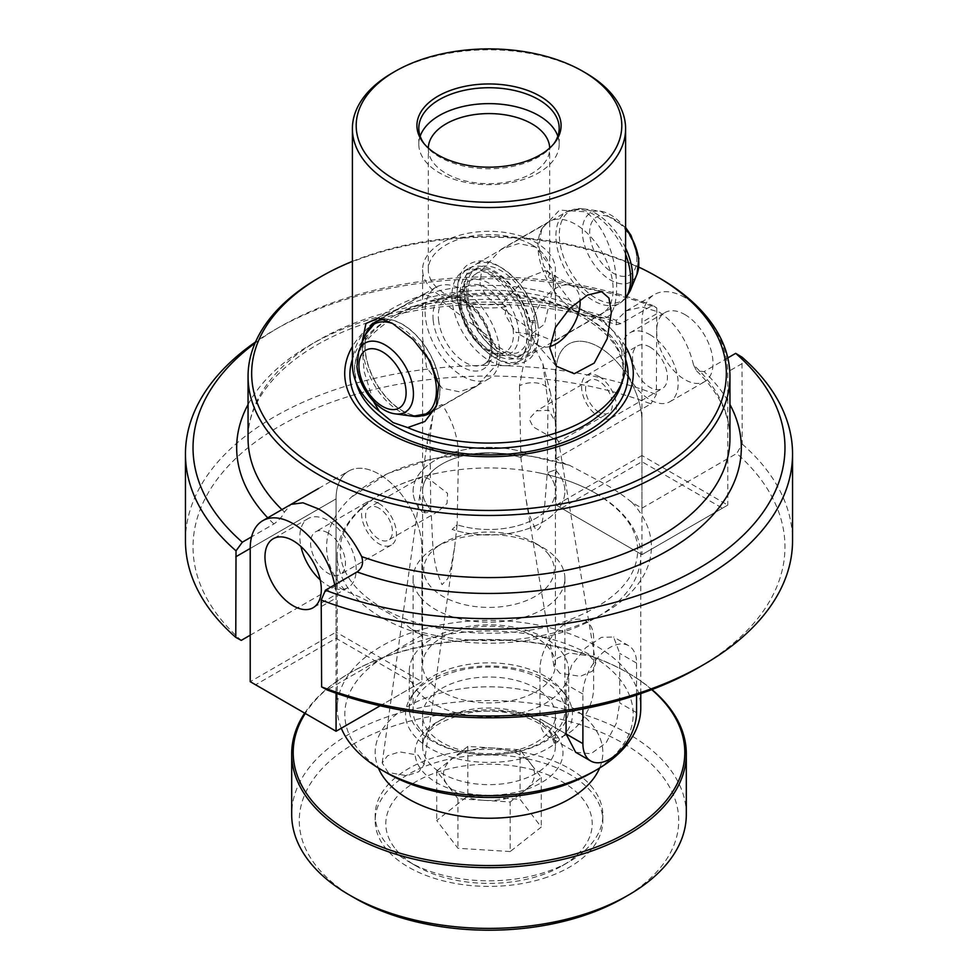 <?xml version="1.0" encoding="UTF-8"?>
<svg xmlns="http://www.w3.org/2000/svg" width="978" height="978" viewBox="0 0 978 978"><rect width="100%" height="100%" fill="white"/><g stroke="black" fill="none" stroke-linecap="round" stroke-linejoin="round"><path stroke-width="0.73" stroke-dasharray="4.89 3.67" d="M631.959 502.435A162.397 93.766 180 0 1 603.829 613.218A162.397 93.766 180 0 1 411.946 629.453C401.127 620.712 390.136 613.548 378.999 607.986C367.875 600.7 356.897 595.174 346.041 591.397A162.397 93.766 180 0 1 351.322 497.191A162.397 93.766 180 0 1 566.054 464.379L569.343 465.198L599.001 480.956C610.125 486.518 621.103 493.67 631.959 502.435L641.935 508.193L641.935 421.445A60.709 35.049 -120 0 0 599.001 347.092A60.709 35.049 -120 0 0 568.646 344.085A60.709 35.049 -120 0 0 556.079 371.872L556.079 458.621L650.896 403.877A295.967 170.869 0 0 0 279.72 426.09A295.967 170.869 0 0 0 241.248 640.382M698.28 667.742A295.967 170.869 0 0 0 736.752 453.45L742.229 444.085L741.972 357.104M727.815 357.899L704.074 371.603A252.324 145.685 180 0 1 729.943 404.513M696.654 370.955C718.903 392.545 730.004 415.051 729.943 438.486A240.943 139.108 0 0 0 693.549 364.965L696.654 370.955L704.074 371.603M693.549 364.965C687.705 341.09 676.311 323.522 659.368 312.239L642.118 306.982L626.287 310.808L616.336 320.393A240.943 139.108 0 0 0 372.007 316.872A240.943 139.108 0 0 0 248.057 438.486C246.835 394.733 292.019 347.471 366.053 323.253C441.408 297.385 541.934 297.997 616.311 324.745L616.336 320.393M428.303 148.033A60.709 35.049 0 0 0 428.291 148.632A60.709 35.049 0 0 0 446.066 173.424A60.709 35.049 0 0 0 512.227 181.016A60.709 35.049 0 0 0 549.709 148.632A60.709 35.049 0 0 0 549.697 148.033M531.934 244.867A60.709 35.049 0 0 0 465.772 237.275A60.709 35.049 0 0 0 428.291 269.647A60.709 35.049 0 0 0 446.066 294.439A60.709 35.049 0 0 0 501.922 303.901L525.235 278.559L545.467 270.551L548.316 277.116A60.709 35.049 0 0 0 549.709 269.647A60.709 35.049 0 0 0 531.934 244.867M420.173 136.211A70.196 40.526 0 0 0 418.804 144.157A70.196 40.526 0 0 0 439.366 172.825A70.196 40.526 0 0 0 515.858 181.602A70.196 40.526 0 0 0 559.196 144.157A70.196 40.526 0 0 0 557.827 136.211M424.085 143.68A70.196 40.526 0 0 0 424.917 144.805A70.196 40.526 0 0 0 439.366 156.908A70.196 40.526 0 0 0 553.083 144.805A70.196 40.526 0 0 0 553.915 143.68M575.553 311.065A53.118 30.673 60 0 1 540.467 231.945A53.118 30.673 60 0 1 548.988 221.676A53.118 30.673 60 0 1 575.553 224.317A53.118 30.673 60 0 1 610.26 271.126A53.118 30.673 60 0 1 602.106 313.694A53.118 30.673 60 0 1 588.952 315.943A53.118 30.673 60 0 1 575.553 311.065M535.956 247.177L518.743 243.522L501.164 249.292L481.555 270.393L480.027 283.913L486.103 296.187L535.956 333.926L554.281 341.31L555.406 337.948L555.406 297.373L551.506 268.045L535.956 247.177M588.952 315.943L598.744 317.263C625.089 328.351 623.695 239.806 585.59 211.823L559.575 210.074L541.763 228.766L538.866 246.48L543.548 265.698L570.333 300.857L584.881 311.896L598.744 317.263A136.602 78.863 180 0 1 625.602 364.219M442.044 388.144L426.506 367.3L422.594 337.948L422.594 297.373L423.719 294.011L442.044 301.395L491.885 339.109L497.961 351.359L496.445 364.916L476.836 386.017L459.318 391.787L442.044 388.144M422.692 415.846A53.118 30.673 60 0 1 402.447 411.004A53.118 30.673 60 0 1 369.501 369.427A53.118 30.673 60 0 1 370.809 325.98M383.633 319.219A53.118 30.673 60 0 1 389.048 319.366A53.118 30.673 60 0 1 402.447 324.256A53.118 30.673 60 0 1 437.533 403.364A53.118 30.673 60 0 1 436.897 404.794M373.315 401.188L364.097 371.408L361.848 343.302M549.856 346.542A34.144 19.719 -60 0 1 538.89 345.613A34.144 19.719 -60 0 1 535.956 343.217A34.144 19.719 -60 0 1 531.812 329.977A34.144 19.719 -60 0 1 544.636 297.948A34.144 19.719 -60 0 1 569.489 285.136A34.144 19.719 -60 0 1 573.035 286.468A34.144 19.719 -60 0 1 580.015 299.72M625.602 346.603A144.279 83.301 0 0 0 591.018 314.525A144.279 83.301 0 0 0 352.398 346.603M433.45 449.672A20.868 9.768 -172 0 1 427.313 441.347A20.868 9.768 -172 0 1 427.374 441.005A20.868 9.768 -172 0 1 430.002 437.398L430.748 509.55C433.376 533.389 430.259 559.563 442.044 584.685L447.838 578.573L450.736 568.719L454.562 547.521L457.117 524.783L452.166 529.453L457.117 524.783L458.535 453.865A20.868 9.768 -172 0 1 433.45 449.672M458.535 453.865C457.961 436.946 452.459 420.479 442.044 404.476L435.528 407.802L432.777 416.359L430.002 437.398M547.998 402.215A20.868 13.961 -9.5 0 0 550.602 393.437A20.868 13.961 -9.5 0 0 550.418 392.606A20.868 13.961 -9.5 0 0 544.55 385.54A20.868 13.961 -9.5 0 0 519.465 385.748C522.619 372.862 522.961 351.31 535.956 350.271L542.827 363.645L547.998 402.215L547.252 472.741A66.406 38.338 180 0 1 555.406 491.152A66.406 38.338 180 0 1 457.117 524.783A66.406 38.338 180 0 0 555.406 491.152L555.406 337.948M590.956 773.072A144.182 83.24 0 0 0 590.956 655.346A144.182 83.24 0 0 0 387.043 655.346A144.182 83.24 0 0 0 387.043 773.072M341.31 728.219A151.773 87.629 180 0 1 337.227 708.023A151.773 87.629 180 0 1 430.919 627.057A151.773 87.629 180 0 1 596.323 646.055A151.773 87.629 180 0 1 640.773 708.023M548.022 680.138A83.472 48.191 0 0 0 412.802 694.539A83.472 48.191 0 0 0 429.978 748.292A83.472 48.191 0 0 0 536.335 753.916A83.472 48.191 0 0 0 565.198 694.539A83.472 48.191 0 0 0 548.022 680.138M545.345 676.324A79.683 46.003 0 0 0 416.261 690.065A79.683 46.003 0 0 0 409.317 708.854A79.683 46.003 0 0 0 432.655 741.373A79.683 46.003 0 0 0 519.489 751.348A79.683 46.003 0 0 0 568.683 708.854A79.683 46.003 0 0 0 561.739 690.065A79.683 46.003 0 0 0 545.345 676.324M545.345 638.316A79.683 46.003 0 0 0 458.511 628.341A79.683 46.003 0 0 0 409.317 670.847A79.683 46.003 0 0 0 432.655 703.365A79.683 46.003 0 0 0 519.489 713.341A79.683 46.003 0 0 0 568.683 670.847A79.683 46.003 0 0 0 545.345 638.316M535.956 637.473A66.406 38.338 0 0 0 463.584 629.16A66.406 38.338 0 0 0 422.594 664.575A66.406 38.338 0 0 0 442.044 691.69A66.406 38.338 0 0 0 514.416 700.004A66.406 38.338 0 0 0 555.406 664.575A66.406 38.338 0 0 0 535.956 637.473M596.323 493.633A151.773 87.629 0 0 0 539.599 472.973A151.773 87.629 0 0 0 438.401 472.973A151.773 87.629 0 0 0 337.227 555.59A151.773 87.629 0 0 0 381.677 617.558A151.773 87.629 0 0 0 547.081 636.544A151.773 87.629 0 0 0 640.773 555.59A151.773 87.629 0 0 0 596.323 493.633M566.079 711.886L566.079 684.368L571.678 665.138L585.529 647.888L601.446 637.35L613.597 637.008L619.746 653.377L619.746 702.95L616.274 723.427L606.128 742.791L590.956 753.745L575.663 752.29L547.839 736.226A37.946 21.907 120 0 0 577.081 726.067A37.946 21.907 120 0 0 593.634 687.876L593.634 638.316A37.946 21.907 120 0 0 585.785 620.944A37.946 21.907 120 0 0 556.543 631.103A37.946 21.907 120 0 0 539.978 669.294L539.978 718.867A37.946 21.907 120 0 0 547.839 736.226A37.946 21.907 -60 0 1 539.978 718.867L539.978 669.294A37.946 21.907 -60 0 1 566.812 622.815A37.946 21.907 -60 0 1 585.785 620.944A37.946 21.907 -60 0 1 593.634 638.316L593.634 687.876A37.946 21.907 -60 0 1 566.812 734.356A37.946 21.907 -60 0 1 547.839 736.226L575.663 752.29M411.946 629.453L421.921 635.211L421.921 548.462A60.709 35.049 -120 0 0 378.999 474.11A60.709 35.049 -120 0 0 348.645 471.103A60.709 35.049 -120 0 0 336.065 498.89L336.065 585.639L346.041 591.397M553.414 438.474L533.132 426.86L529.147 418.975L536.384 410.907L548.682 410.222L555.296 421.457L555.834 437.679L558.707 441.836L553.414 438.474M599.001 412.154A18.973 10.954 60 0 1 586.604 395.43A18.973 10.954 60 0 1 589.514 380.234A18.973 10.954 60 0 1 599.001 381.163A18.973 10.954 60 0 1 611.397 397.887A18.973 10.954 60 0 1 608.487 413.095A18.973 10.954 60 0 1 599.001 412.154M378.999 508.193A18.973 10.954 -120 0 0 369.513 507.252A18.973 10.954 -120 0 0 366.603 522.448A18.973 10.954 -120 0 0 378.999 539.171A18.973 10.954 -120 0 0 388.486 540.113A18.973 10.954 -120 0 0 391.396 524.905A18.973 10.954 -120 0 0 378.999 508.193M429.318 479.134L422.643 476.567L419.66 495.883L424.586 512.851L438.266 511.36L447.044 503.425L447.545 493.328L429.318 479.134M422.594 664.575L422.594 491.152A66.406 38.338 180 0 0 430.748 509.55L422.655 512.423L430.748 509.55A66.406 38.338 180 0 1 422.594 491.152A66.406 38.338 180 0 1 520.883 457.521L525.834 452.838L520.883 457.521L519.465 385.748M555.406 664.575L555.406 491.152A66.406 38.338 180 0 0 547.252 472.753L555.345 469.892L547.252 472.741L544.746 504.917C542.704 513.939 543.719 528.254 535.956 530.467L529.025 514.073L525.724 497.631L520.883 457.521A66.406 38.338 180 0 0 422.594 491.152L422.594 337.948M501.922 303.901L506.616 306.615L505.125 314.574L515.663 332.202L530.907 334.452L544.355 324.28L553.414 286.688L553.022 279.83L548.316 277.116M418.132 755.138L424.11 764.576L418.743 771.789L406.689 775.725L388.156 772.437L382.178 762.987L387.545 755.774L399.599 751.85L418.132 755.138M559.868 673.292L553.927 665.994L557.252 658.157L569.33 652.986L589.844 655.994L595.785 663.292L592.46 671.14L580.382 676.311L559.868 673.292M553.022 279.83A66.406 38.338 0 0 0 555.406 269.647A66.406 38.338 0 0 0 535.956 242.544A66.406 38.338 0 0 0 463.584 234.231A66.406 38.338 0 0 0 422.594 269.647A66.406 38.338 0 0 0 442.044 296.762A66.406 38.338 0 0 0 506.616 306.615M352.398 261.37A237.336 137.03 180 0 1 638.793 267.128M380.136 705.81L421.921 681.678L336.065 632.118L336.065 498.89A60.709 35.049 60 0 1 348.645 471.103L291.004 504.379L284.451 512.007C282.532 516.298 279.023 520.284 273.926 523.951L251.578 536.861M659.368 277.996A240.943 139.108 0 0 0 318.62 278.009M352.398 364.219A136.602 78.863 180 0 1 427.569 293.779A136.602 78.863 180 0 1 570.333 300.857M392.41 72.91A136.602 78.863 180 0 1 585.59 72.91M248.057 404.513A252.324 145.685 180 0 1 620.944 323.608L652.546 305.356L656.788 307.923A303.547 175.258 0 0 0 274.353 330.051A303.547 175.258 0 0 0 255.539 341.958M656.788 307.923L656.372 394.513L650.896 403.877M185.453 540.724A303.547 175.258 180 0 1 345.234 386.371A303.547 175.258 180 0 1 656.372 394.513M742.229 444.085A303.547 175.258 180 0 1 792.547 540.724M255.038 343.131A295.967 170.869 180 0 1 279.72 326.958A295.967 170.869 180 0 1 652.546 305.356M620.944 323.608L616.311 324.745M421.921 635.211L327.104 689.955M641.935 508.193L736.752 453.45M566.054 464.379L556.079 458.621M250.209 635.211L336.065 585.639M555.345 469.892A75.893 43.814 180 0 1 564.893 491.152A75.893 43.814 180 0 1 452.166 529.465A75.893 43.814 180 0 0 564.893 491.152L564.893 491.152A75.893 43.814 180 0 0 555.345 469.88M525.834 452.851A75.893 43.814 180 0 0 413.107 491.152L413.107 491.152A75.893 43.814 180 0 0 422.655 512.423A75.893 43.814 180 0 1 413.107 491.152A75.893 43.814 180 0 1 525.834 452.838M334.708 584.856A60.709 35.049 60 0 1 336.065 598.035L336.065 693.206M318.632 488.425L348.645 471.103A60.709 35.049 60 0 1 378.999 474.11A60.709 35.049 60 0 1 421.921 548.462L421.921 681.678L336.065 731.251L255.576 684.783L336.065 638.316L416.555 684.783M328.021 532.973A24.658 14.242 -120 0 0 315.686 531.751A24.658 14.242 -120 0 0 311.909 551.519A24.658 14.242 -120 0 0 328.021 573.255A24.658 14.242 -120 0 0 340.344 574.465A24.658 14.242 -120 0 0 344.134 554.709A24.658 14.242 -120 0 0 328.021 532.973M378.999 503.548A24.658 14.242 -120 0 0 366.664 502.325A24.658 14.242 -120 0 0 362.887 522.081A24.658 14.242 -120 0 0 378.999 543.817A24.658 14.242 -120 0 0 391.322 545.039A24.658 14.242 -120 0 0 395.112 525.272A24.658 14.242 -120 0 0 378.999 503.548M320.209 579.856A39.841 23.007 -120 0 0 328.021 585.639A39.841 23.007 -120 0 0 347.936 587.619A39.841 23.007 -120 0 0 354.048 555.687A39.841 23.007 -120 0 0 328.021 520.577A39.841 23.007 -120 0 0 308.094 518.609A39.841 23.007 -120 0 0 300.955 546.506M336.065 638.316L336.065 632.118L250.209 681.678L255.576 684.783M684.857 297.52A60.709 35.049 -120 0 0 654.502 294.512A60.709 35.049 -120 0 0 641.935 322.3L641.935 455.528L556.079 505.088L641.935 554.66L641.935 421.445A60.709 35.049 -120 0 0 599.001 347.092A60.709 35.049 -120 0 0 568.646 344.085A60.709 35.049 -120 0 0 556.079 371.872L556.079 505.088L561.445 508.193L641.935 461.726L722.424 508.193L641.935 554.66L727.791 505.088L727.791 371.872A60.709 35.049 -120 0 0 684.857 297.52M649.979 347.092A24.658 14.242 60 0 1 666.091 368.828A24.658 14.242 60 0 1 662.314 388.584A24.658 14.242 60 0 1 649.979 387.361A24.658 14.242 60 0 1 633.866 365.638A24.658 14.242 60 0 1 637.656 345.87A24.658 14.242 60 0 1 649.979 347.092M599.001 376.518A24.658 14.242 60 0 1 615.113 398.254A24.658 14.242 60 0 1 611.336 418.022A24.658 14.242 60 0 1 599.001 416.799A24.658 14.242 60 0 1 582.888 395.063A24.658 14.242 60 0 1 586.678 375.295A24.658 14.242 60 0 1 599.001 376.518M684.857 314.561A39.841 23.007 60 0 1 710.884 349.672A39.841 23.007 60 0 1 704.783 381.591A39.841 23.007 60 0 1 684.857 379.623A39.841 23.007 60 0 1 658.83 344.513A39.841 23.007 60 0 1 664.942 312.581A39.841 23.007 60 0 1 684.857 314.561M649.979 334.696A39.841 23.007 60 0 1 676.006 369.806A39.841 23.007 60 0 1 669.906 401.726A39.841 23.007 60 0 1 649.979 399.757A39.841 23.007 60 0 1 623.952 364.647A39.841 23.007 60 0 1 630.064 332.728A39.841 23.007 60 0 1 649.979 334.696M641.935 554.66L561.445 508.193M722.424 508.193L727.791 505.088L641.935 455.528L641.935 461.726M582.9 708.964L582.9 694.074A37.946 21.907 -60 0 1 609.734 647.607A37.946 21.907 -60 0 1 628.707 645.725A37.946 21.907 -60 0 1 636.568 663.096L636.568 695.04M651.715 689.649A195.796 113.032 0 0 0 627.448 672.595A195.796 113.032 0 0 0 395.1 653.328A195.796 113.032 0 0 0 350.552 672.595A195.796 113.032 0 0 0 305.27 713.463M304.671 713.121A197.311 113.913 180 0 1 349.476 673.206A197.311 113.913 180 0 1 394.378 653.805A197.311 113.913 180 0 1 628.524 673.206A197.311 113.913 180 0 1 651.971 689.551M354.843 898.134A189.72 109.536 180 0 1 398.022 724.564A189.72 109.536 180 0 1 640.859 755.016A189.72 109.536 180 0 1 623.157 898.134M686.311 814.478A197.311 113.913 0 0 0 394.378 714.527A197.311 113.913 0 0 0 291.688 814.478M543.585 878.354A113.827 65.722 0 0 0 602.827 820.676A113.827 65.722 0 0 0 434.415 763.011A113.827 65.722 0 0 0 375.173 820.676A113.827 65.722 0 0 0 543.585 878.354M599.624 768.011A113.827 65.722 0 0 0 602.827 752.522A113.827 65.722 0 0 0 434.415 694.857A113.827 65.722 0 0 0 375.173 752.522A113.827 65.722 0 0 0 378.376 768.011A113.827 65.722 180 0 1 375.173 752.522A113.827 65.722 180 0 1 465.552 688.206A113.827 65.722 180 0 1 593.181 726.031A113.827 65.722 180 0 1 602.827 752.522A113.827 65.722 180 0 1 599.624 768.011M484.061 800.334A45.538 26.284 180 0 1 447.325 784.808A45.538 26.284 180 0 1 452.276 758.671A45.538 26.284 180 0 1 493.939 748.072A45.538 26.284 180 0 1 530.675 763.61A45.538 26.284 180 0 1 525.724 789.747A45.538 26.284 180 0 1 484.061 800.334L457.924 798.696L436.738 770.909L467.814 746.422L520.076 749.723L541.262 777.498L510.186 801.984L484.061 800.334M394.55 847.792A103.203 59.585 180 0 1 447.398 769.246A103.203 59.585 180 0 1 583.45 799.76A103.203 59.585 180 0 1 561.983 865.909A103.203 59.585 180 0 1 416.017 865.909A103.203 59.585 180 0 1 394.55 847.792M593.181 788.61A113.827 65.722 0 0 0 465.552 750.786A113.827 65.722 0 0 0 375.173 815.102A113.827 65.722 0 0 0 384.819 841.593A113.827 65.722 0 0 0 408.511 861.569A113.827 65.722 0 0 0 569.489 861.569A113.827 65.722 0 0 0 602.827 815.102A113.827 65.722 0 0 0 593.181 788.61M548.731 554.55A65.269 37.677 0 0 0 535.149 543.083A65.269 37.677 0 0 0 442.851 543.083A65.269 37.677 0 0 0 429.269 584.917A65.269 37.677 0 0 0 515.308 604.221A65.269 37.677 0 0 0 548.731 554.55M419.55 596.067A75.893 43.814 180 0 1 413.107 578.401A75.893 43.814 180 0 1 435.344 547.423A75.893 43.814 180 0 1 542.656 547.423A75.893 43.814 180 0 1 558.45 560.749A75.893 43.814 180 0 1 564.893 578.401A75.893 43.814 180 0 1 504.624 621.274A75.893 43.814 180 0 1 419.55 596.067M428.23 730.798A66.406 38.338 180 0 1 422.594 715.346A66.406 38.338 180 0 1 475.32 677.827A66.406 38.338 180 0 1 549.77 699.893A66.406 38.338 180 0 1 555.406 715.346A66.406 38.338 180 0 1 502.68 752.852A66.406 38.338 180 0 1 428.23 730.798M419.55 728.537A75.893 43.814 180 0 1 413.107 710.872A75.893 43.814 180 0 1 473.376 667.998A75.893 43.814 180 0 1 558.45 693.206A75.893 43.814 180 0 1 564.893 710.872A75.893 43.814 180 0 1 504.624 753.745A75.893 43.814 180 0 1 419.55 728.537M510.186 851.557L457.924 848.268L436.738 820.481L467.814 795.994L520.076 799.295L541.262 827.07L510.186 851.557L510.186 801.984M541.262 777.498L541.262 827.07M520.076 749.723L520.076 799.295M467.814 746.422L467.814 795.994M436.738 770.909L436.738 820.481M457.924 798.696L457.924 848.268M499.562 349.109A52.861 30.514 -120 0 0 474.623 299.182A52.861 30.514 -120 0 0 436.041 287.202A52.861 30.514 -120 0 0 425.369 316.835A52.861 30.514 -120 0 0 450.308 366.762A52.861 30.514 -120 0 0 488.89 378.755A52.861 30.514 -120 0 0 499.562 349.109M531.763 330.527A52.861 30.514 -120 0 0 506.824 280.6A52.861 30.514 -120 0 0 468.242 268.608A52.861 30.514 -120 0 0 457.57 298.241A52.861 30.514 -120 0 0 482.509 348.168A52.861 30.514 -120 0 0 521.091 360.161A52.861 30.514 -120 0 0 531.763 330.527M526.396 333.62A52.861 30.514 -120 0 0 501.457 283.693A52.861 30.514 -120 0 0 462.875 271.713A52.861 30.514 -120 0 0 452.203 301.346A52.861 30.514 -120 0 0 477.142 351.273A52.861 30.514 -120 0 0 515.724 363.254A52.861 30.514 -120 0 0 526.396 333.62M538.193 326.811A52.861 30.514 -120 0 0 513.267 276.884A52.861 30.514 -120 0 0 474.672 264.891A52.861 30.514 -120 0 0 464.012 294.525A52.861 30.514 -120 0 0 488.939 344.452A52.861 30.514 -120 0 0 527.533 356.444A52.861 30.514 -120 0 0 538.193 326.811M532.203 333.706L531.103 335.112L537.594 336.053L538.695 334.623L532.203 333.706M536.274 322.984L529.807 322.288L530.895 320.65L537.362 321.359L536.274 322.984M742.229 363.535L727.791 371.872M621.018 385.466A134.451 77.629 0 0 0 584.074 315.87A134.451 77.629 0 0 0 425.956 302.202A134.451 77.629 0 0 0 356.982 385.466L354.684 371.567C351.505 348.437 383.975 312.447 439.464 301.016C488.303 289.549 548.255 296.835 584.771 318.461C610.186 333.767 623.035 351.469 623.316 371.567L621.018 385.466M625.602 359.403A139.096 80.306 0 0 0 587.362 317.764A139.096 80.306 0 0 0 448.193 297.789A139.096 80.306 0 0 0 352.398 359.403M321.628 606.372L336.065 598.035M281.933 509.611A240.943 139.108 0 0 0 284.451 512.007M273.926 523.951A252.324 145.685 180 0 1 267.74 517.814M250.209 548.462L336.065 498.89L250.209 548.462M656.372 313.962L641.935 322.3M539.978 718.867L566.079 733.928L539.978 718.867M636.568 712.669L619.746 702.95M582.9 694.074L566.079 684.368M636.568 663.096L619.746 653.377M549.77 730.872A66.406 38.338 180 0 1 555.406 746.324A66.406 38.338 180 0 1 502.68 783.843A66.406 38.338 180 0 1 428.23 761.776A66.406 38.338 180 0 1 422.594 746.324A66.406 38.338 180 0 1 475.32 708.805A66.406 38.338 180 0 1 549.77 730.872M556.714 735.297A73.986 42.714 180 0 1 518.817 791.618A73.986 42.714 180 0 1 421.286 769.735A73.986 42.714 180 0 1 459.183 713.427A73.986 42.714 180 0 1 556.714 735.297M529.012 329.329A48.949 28.264 -120 0 0 490.43 272.275A48.949 28.264 -120 0 0 460.308 299.439A48.949 28.264 -120 0 0 498.89 356.493A48.949 28.264 -120 0 0 529.012 329.329M358.816 350.723A39.927 23.056 -120 0 0 357.178 365.393A39.927 23.056 -120 0 0 395.271 413.865M425.821 354.415A51.834 29.927 -120 0 0 392.801 323.584M365.54 334.293A51.834 29.927 -120 0 0 363.4 353.339A51.834 29.927 -120 0 0 412.863 416.261M437.594 402.618A52.861 30.514 -120 0 0 439.562 383.755A52.861 30.514 -120 0 0 384.183 319.427M376.041 321.848A52.861 30.514 -120 0 0 365.369 351.481A52.861 30.514 -120 0 0 390.308 401.408A52.861 30.514 -120 0 0 428.89 413.388M438.523 319.843A37.946 21.907 -120 0 0 456.42 355.686A37.946 21.907 -120 0 0 484.122 364.281A37.946 21.907 -120 0 0 491.775 343.009A37.946 21.907 -120 0 0 473.878 307.165A37.946 21.907 -120 0 0 446.176 298.571A37.946 21.907 -120 0 0 438.523 319.843M433.181 320.234A41.736 24.095 -120 0 0 466.078 368.877A41.736 24.095 -120 0 0 491.763 345.723A41.736 24.095 -120 0 0 458.865 297.067A41.736 24.095 -120 0 0 433.181 320.234M513.242 330.625A37.946 21.907 -120 0 0 495.345 294.781A37.946 21.907 -120 0 0 467.643 286.175A37.946 21.907 -120 0 0 459.99 307.447A37.946 21.907 -120 0 0 477.887 343.29A37.946 21.907 -120 0 0 505.589 351.897A37.946 21.907 -120 0 0 513.242 330.625M460.002 304.745A41.736 24.095 -120 0 0 492.912 353.388A41.736 24.095 -120 0 0 518.584 330.234A41.736 24.095 -120 0 0 485.687 281.578A41.736 24.095 -120 0 0 460.002 304.745M466.75 295.723A48.949 28.264 -120 0 0 505.333 352.777A48.949 28.264 -120 0 0 535.455 325.613A48.949 28.264 -120 0 0 496.873 268.559A48.949 28.264 -120 0 0 466.75 295.723M625.602 254.353A52.861 30.514 -120 0 0 566.873 211.664A52.861 30.514 -120 0 0 556.213 241.297A52.861 30.514 -120 0 0 581.14 291.224A52.861 30.514 -120 0 0 619.734 303.217A52.861 30.514 -120 0 0 625.602 297.801M625.602 248.033A51.834 29.927 -120 0 0 582.912 208.791A51.834 29.927 -120 0 0 559.612 240.062A51.834 29.927 -120 0 0 591.556 295.344A51.834 29.927 -120 0 0 630.223 290.759M625.602 228.546A39.927 23.056 -120 0 0 600.492 211.199A39.927 23.056 -120 0 0 582.546 235.27A39.927 23.056 -120 0 0 607.155 277.862A39.927 23.056 -120 0 0 636.947 274.329M636.666 256.102A33.362 19.254 -120 0 0 610.37 217.226A33.362 19.254 -120 0 0 589.844 235.735A33.362 19.254 -120 0 0 616.14 274.622A33.362 19.254 -120 0 0 636.666 256.102M539.599 472.973C561.091 477.423 579.807 484.22 595.749 493.389C623.646 510.345 637.644 529.428 637.742 550.638C636.739 580.382 612.179 604.111 564.061 621.837C507.117 641.397 427.753 635.15 382.251 607.888C366.004 598.365 354.391 587.607 347.398 575.614C342.618 567.338 340.246 559.013 340.258 550.638C338.828 519.012 379.122 484.428 438.401 472.973M569.343 465.198L529.526 455.785L489.538 452.79L435.002 458.181L387.753 473.45L351.322 497.191M428.291 269.647L428.291 148.632M418.804 144.157L418.804 128.252M424.917 144.805L423.193 142.568M501.164 249.292L548.988 221.676M540.467 231.945L541.763 228.766M375.894 321.628L423.719 294.011M389.048 319.366L378.4 317.923M569.489 285.136L601.678 291.688M432.777 416.359L427.374 441.005M542.827 363.645L550.418 392.606M416.261 690.065L412.802 694.539M409.317 708.854L409.317 670.847M640.773 693.61L640.773 555.59M589.514 380.234L536.384 410.907M422.643 476.567L369.513 507.252M573.035 286.468L545.467 270.551M424.11 764.576L454.562 547.521M553.927 665.994L525.724 497.631M422.594 297.373L422.594 269.647M555.406 297.373L555.406 269.647M595.785 663.292L558.707 441.836L608.487 413.095M555.296 421.457L550.602 393.437M382.178 762.987L419.66 495.883M422.288 477.215L427.313 441.347M538.89 345.613L515.663 332.202M438.266 511.36L388.486 540.113M626.287 310.808L654.502 294.512M337.227 708.023L337.227 555.59M628.707 645.725L613.597 637.008M568.683 708.854L568.683 670.847M561.739 690.065L565.198 694.539M279.72 326.958L274.353 330.051M535.956 343.217L556.286 366.163M437.533 403.364L436.237 406.555M429.012 413.633L476.836 386.017M554.281 341.31L602.106 313.694M553.083 144.805L554.807 142.568M559.196 144.157L559.196 128.252M549.709 269.647L549.709 148.632M366.664 502.325L315.686 531.751M308.094 518.609L273.217 538.744M347.936 587.619L313.058 607.754M391.322 545.039L340.344 574.465M611.336 418.022L662.314 388.584M669.906 401.726L704.783 381.591M630.064 332.728L664.942 312.581M586.678 375.295L637.656 345.87M350.552 672.595L349.476 673.206M602.827 815.102L602.827 820.676M375.173 815.102L375.173 820.676M627.448 672.595L628.524 673.206M442.851 543.083L435.344 547.423M535.149 543.083L542.656 547.423M555.406 715.346L555.406 746.324L550.675 733.708C538.34 716.85 501.959 707.277 470.394 712.656C439.122 719.771 423.193 730.994 422.594 746.324L422.594 715.346M413.107 578.401L413.107 710.872M564.893 578.401L564.893 710.872M561.983 865.909L569.489 861.569M416.017 865.909L408.511 861.569M475.687 274.084C488.266 262.617 526.384 296.689 527.704 327.936C528.401 340.161 525.858 347.838 520.076 350.98C514.844 356.469 504.135 352.386 487.961 338.694C476.616 326.139 469.978 312.288 468.059 297.129C467.362 284.904 469.905 277.214 475.687 274.084M436.041 287.202L378.669 320.319M490.663 344.549C491.262 355.038 489.073 361.615 484.122 364.281L505.589 351.897C500.883 356.53 491.714 353.034 478.095 341.408C468.401 330.686 462.741 318.852 461.103 305.906C460.895 287.984 465.736 288.07 467.643 286.175L446.176 298.571C456.86 288.73 489.538 317.777 490.663 344.549M468.242 268.608L462.875 271.713M625.602 227.483L600.492 211.199L582.912 208.791L566.873 211.664L474.672 264.891M625.602 298.376L619.734 303.217L527.533 356.444M521.091 360.161L515.724 363.254M488.89 378.755L431.53 411.872M537.362 321.359C530.455 294.317 516.286 275.197 494.868 263.999C485.491 259.952 477.142 259.916 469.807 263.889C459.929 266.933 451.983 290.735 461.176 313.767C469.77 336.444 483.01 352.202 500.895 361.053C510.345 365.1 518.707 365.136 525.956 361.163C533.316 357.765 537.558 348.926 538.695 334.623M531.103 335.112C530.528 345.112 527.558 351.603 522.166 354.586C520.137 357.263 514.061 357.104 503.927 354.097C473.438 343.131 451.371 280.356 473.596 270.466C478.169 267.715 484.257 267.874 491.848 270.955C510.492 280.698 523.144 297.813 529.807 322.288"/><path stroke-width="1.47" d="M792.547 453.975L792.547 540.724A303.547 175.258 180 0 1 703.647 664.637A303.547 175.258 180 0 1 321.628 686.923L321.212 600.027A303.547 175.258 0 0 0 632.546 608.389A303.547 175.258 0 0 0 792.547 453.975A303.547 175.258 0 0 0 741.972 357.104L735.676 353.351L727.815 357.899M395.1 179.793A132.8 76.675 0 0 0 582.9 179.793A132.8 76.675 0 0 0 582.912 71.357A132.8 76.675 0 0 0 582.9 71.357L585.59 72.91A136.602 78.863 180 0 1 625.602 128.668A136.602 78.863 180 0 1 541.274 201.529A136.602 78.863 180 0 1 392.41 184.439A136.602 78.863 180 0 1 352.398 128.668A136.602 78.863 180 0 1 392.41 72.91L395.088 71.357A132.8 76.675 0 0 0 395.1 179.793M638.793 267.128A237.336 137.03 180 0 1 656.825 276.529L656.825 276.529A237.336 137.03 180 0 1 656.825 470.32A237.336 137.03 180 0 1 321.175 470.32A237.336 137.03 180 0 1 321.175 276.529A237.336 137.03 180 0 1 352.398 261.37M321.175 276.529L318.62 278.009A240.943 139.108 0 0 0 248.057 376.371A240.943 139.108 0 0 0 318.632 474.733A240.943 139.108 0 0 0 581.201 504.88A240.943 139.108 0 0 0 729.943 376.371A240.943 139.108 0 0 0 659.38 278.009A240.943 139.108 0 0 0 659.368 277.996L656.825 276.529L659.38 278.009M549.697 148.033A60.709 35.049 0 0 0 531.934 123.851A60.709 35.049 0 0 0 466.249 116.137A60.709 35.049 0 0 0 428.303 148.033M557.827 136.211A70.196 40.526 0 0 0 538.634 115.502A70.196 40.526 0 0 0 468.658 105.367A70.196 40.526 0 0 0 420.173 136.211M553.915 143.68A70.196 40.526 0 0 0 559.196 128.252A70.196 40.526 0 0 0 538.634 99.597A70.196 40.526 0 0 0 462.142 90.82A70.196 40.526 0 0 0 418.804 128.252A70.196 40.526 0 0 0 424.085 143.68M539.978 96.137A72.091 41.626 0 0 0 448.12 91.296A72.091 41.626 0 0 0 423.193 142.568A72.091 41.626 0 0 0 438.022 155.001A72.091 41.626 0 0 0 554.807 142.568A72.091 41.626 0 0 0 539.978 96.137M370.809 325.98A53.118 30.673 60 0 1 375.894 321.628A53.118 30.673 60 0 1 383.633 319.219M373.315 401.188L379.256 411.176L393.119 422.606L407.667 427.582A136.602 78.863 180 0 0 623.12 379.158A136.602 78.863 180 0 0 625.602 364.219L625.602 128.668M361.848 343.302L365.955 323.535L378.4 317.923L392.41 323.351L412.96 339.366L430.088 361.016L438.731 384.562L436.237 406.555L424.868 421.494L407.667 427.582M611.311 312.495L608.964 298.094L601.678 291.688L587.472 295.063L569.917 308.29L555.467 327.361L549.832 347.997L556.286 366.163L574.245 373.718L594.208 363.095L607.179 338.755L611.311 312.495M580.015 299.72A34.144 19.719 -60 0 1 580.113 302.104A34.144 19.719 -60 0 1 549.856 346.542M352.398 346.603A144.279 83.301 0 0 0 386.982 432.325A144.279 83.301 0 0 0 565.223 444.146A144.279 83.301 0 0 0 625.602 346.603M387.043 773.072L381.677 769.979L387.043 773.072A144.182 83.24 0 0 0 590.956 773.072L596.323 769.979A151.773 87.629 180 0 1 381.677 769.979L381.677 769.979A151.773 87.629 180 0 1 341.31 728.219M640.773 693.61L640.773 708.023A151.773 87.629 180 0 1 596.323 769.979M636.568 695.04L636.568 712.669A37.946 21.907 -60 0 1 609.734 759.136A37.946 21.907 -60 0 1 590.761 761.018L575.663 752.29L566.079 733.928L566.079 711.886M321.212 600.027L325.454 590.186L357.056 571.947C362.202 568.316 363.743 563.194 361.664 556.58C351.078 535.443 336.725 519.575 318.632 508.963L302.96 502.79L291.004 504.379M585.59 72.91L582.912 71.357A132.8 76.675 0 0 0 395.088 71.357M379.256 411.176A136.602 78.863 180 0 1 354.88 379.158A136.602 78.863 180 0 1 352.398 364.219L352.398 128.668M255.539 341.958A303.547 175.258 0 0 0 185.453 453.975A303.547 175.258 0 0 0 236.028 550.846L235.771 637.35A303.547 175.258 180 0 1 185.453 540.724L185.453 453.975M735.676 353.351A295.967 170.869 180 0 1 698.28 568.597A295.967 170.869 180 0 1 325.454 590.186M251.578 536.861L242.324 542.203A295.967 170.869 180 0 1 255.038 343.131M242.324 542.203L236.028 550.846M321.628 686.923L327.104 689.955A295.967 170.869 0 0 0 698.28 667.742L703.647 664.637M235.771 637.35L241.248 640.382L250.209 635.211M436.897 404.794A53.118 30.673 60 0 1 429.012 413.633A53.118 30.673 60 0 1 422.692 415.846M336.065 693.206L336.065 731.251L250.209 681.678L250.209 548.462A60.709 35.049 60 0 1 262.789 520.675A60.709 35.049 60 0 1 293.143 523.682A60.709 35.049 60 0 1 334.708 584.856M293.143 540.724A39.841 23.007 -120 0 0 273.217 538.744A39.841 23.007 -120 0 0 267.116 570.675A39.841 23.007 -120 0 0 293.143 605.785A39.841 23.007 -120 0 0 313.058 607.754A39.841 23.007 -120 0 0 319.17 575.822A39.841 23.007 -120 0 0 293.143 540.724M300.955 546.506A39.841 23.007 -120 0 0 320.209 579.856M336.065 731.251L380.136 705.81M590.761 761.018A37.946 21.907 -60 0 1 582.9 743.647L582.9 708.964M305.27 713.463A195.796 113.032 0 0 0 361.126 838.122A195.796 113.032 0 0 0 582.9 851.716A195.796 113.032 0 0 0 651.715 689.649M651.971 689.551A197.311 113.913 180 0 1 686.311 753.757A197.311 113.913 180 0 1 583.621 853.721A197.311 113.913 180 0 1 291.688 753.757A197.311 113.913 180 0 1 304.671 713.121M628.524 895.029L623.157 898.134A189.72 109.536 180 0 1 579.978 916.789A189.72 109.536 180 0 1 354.843 898.134L349.476 895.029A197.311 113.913 0 0 0 583.621 914.442A197.311 113.913 0 0 0 628.524 895.029A197.311 113.913 0 0 0 686.311 814.478L686.311 753.757M291.688 753.757L291.688 814.478A197.311 113.913 0 0 0 349.476 895.029M543.585 810.187A113.827 65.722 0 0 0 599.624 768.011A113.827 65.722 180 0 1 499.049 817.987A113.827 65.722 180 0 1 384.819 779.014A113.827 65.722 180 0 1 378.376 768.011A113.827 65.722 0 0 0 543.585 810.187M354.88 379.158L356.982 385.466A134.451 77.629 0 0 0 393.926 425.65A134.451 77.629 0 0 0 528.401 444.978A134.451 77.629 0 0 0 621.018 385.466L623.12 379.158M352.398 359.403A139.096 80.306 0 0 0 390.638 431.347A139.096 80.306 0 0 0 554.171 445.503A139.096 80.306 0 0 0 625.602 359.403M361.664 556.58A240.943 139.108 0 0 0 605.993 560.088A240.943 139.108 0 0 0 729.943 438.486L729.943 376.371M248.057 376.371L248.057 438.486A240.943 139.108 0 0 0 281.933 509.611M729.943 404.513A252.324 145.685 180 0 1 643.903 562.766A252.324 145.685 180 0 1 357.056 571.947M267.74 517.814A252.324 145.685 180 0 1 248.057 404.513M235.771 556.8L250.209 548.462M566.079 733.928L582.9 743.647M413.217 389.782A39.927 23.056 -120 0 0 388.608 347.19A39.927 23.056 -120 0 0 358.816 350.723L356.921 366.616C358.779 387.667 377.288 411.787 395.271 413.865A39.927 23.056 -120 0 0 413.217 389.782M405.919 389.317A33.362 19.254 -120 0 0 379.635 350.442A33.362 19.254 -120 0 0 359.097 368.95A33.362 19.254 -120 0 0 385.393 407.838A33.362 19.254 -120 0 0 405.919 389.317M431.53 411.872L428.89 413.388L412.863 416.261A51.834 29.927 -120 0 0 436.164 385.002A51.834 29.927 -120 0 0 425.821 354.415M392.801 323.584A51.834 29.927 -120 0 0 365.54 334.293L358.816 350.723M384.183 319.427A52.861 30.514 -120 0 0 376.041 321.848L365.54 334.293M625.602 297.801A52.861 30.514 -120 0 0 630.394 273.583A52.861 30.514 -120 0 0 625.602 254.353M625.602 227.483L631.054 235.453L638.854 258.449L636.947 274.329L630.223 290.759A51.834 29.927 -120 0 0 632.363 271.713A51.834 29.927 -120 0 0 625.602 248.033M636.947 274.329A39.927 23.056 -120 0 0 638.597 259.659A39.927 23.056 -120 0 0 625.602 228.546M428.89 413.388A52.861 30.514 -120 0 0 437.594 402.618M318.632 488.425L262.789 520.675M378.669 320.319L376.041 321.848M630.223 290.759L625.602 298.376M395.271 413.865L412.863 416.261"/></g></svg>
